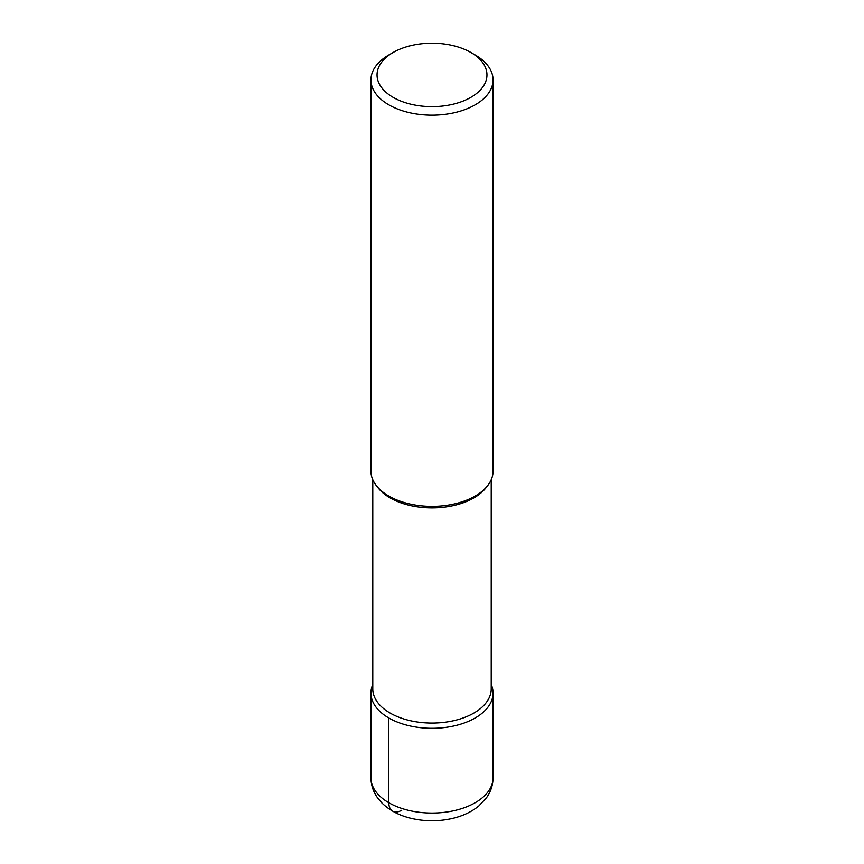 <?xml version="1.0" encoding="UTF-8"?>
<svg xmlns="http://www.w3.org/2000/svg" width="864" height="864" viewBox="0 0 864 864"><rect width="100%" height="100%" fill="white"/><g stroke="black" fill="none" stroke-linecap="round" stroke-linejoin="round"><path stroke-width="1.3" d="M491.216 479.704L491.216 688.878A59.216 34.193 180 0 1 432 723.071A59.216 34.193 180 0 1 372.784 688.878L372.784 479.704M493.052 693.068A61.052 35.251 180 0 0 491.216 684.493A61.052 35.251 180 0 1 432 728.309A61.052 35.251 180 0 1 372.784 684.493A61.052 35.251 180 0 0 370.948 693.058A61.052 35.251 180 0 0 432 728.309A61.052 35.251 180 0 0 493.052 693.068L493.052 777.805A61.052 35.251 180 0 1 432 813.056A61.052 35.251 180 0 1 370.948 777.805L370.948 693.068M470.858 52.488L475.168 54.983A61.052 35.251 180 0 1 493.052 79.909L493.052 471.128A61.052 35.251 180 0 1 487.739 485.514L486.065 487.674A59.216 34.193 180 0 1 432.011 507.913A59.216 34.193 180 0 1 377.946 487.685L376.261 485.514A61.052 35.251 180 0 1 370.948 471.128L370.948 79.909A61.052 35.251 180 0 1 388.832 54.983L393.142 52.488A54.95 31.72 180 0 1 470.858 52.488L470.858 52.488A54.95 31.72 180 0 1 470.858 97.351A54.95 31.72 180 0 1 393.142 97.351A54.95 31.72 180 0 1 393.142 52.488M487.739 485.514A61.052 35.251 180 0 1 432.011 506.38A61.052 35.251 180 0 1 376.272 485.525M493.052 79.909A61.052 35.251 180 0 1 432 115.16A61.052 35.251 180 0 1 370.948 79.909M388.832 717.995L388.832 802.732A18.317 10.573 120 0 0 401.782 810.216M493.052 777.805C492.955 785.052 490.795 791.662 486.572 797.645L478.883 805.907C471.798 811.685 463.298 815.789 453.395 818.23C439.322 821.61 425.228 821.653 411.113 818.359C399.319 815.551 389.588 810.421 381.91 802.98L377.449 797.677C373.216 791.694 371.045 785.074 370.948 777.805"/></g></svg>
